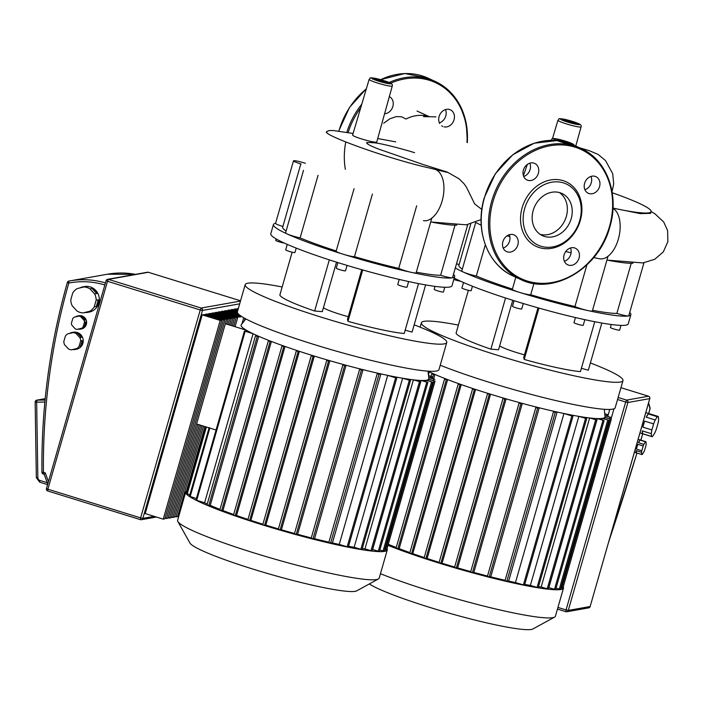 <?xml version="1.0" encoding="UTF-8"?>
<svg xmlns="http://www.w3.org/2000/svg" width="703" height="703" viewBox="0 0 703 703"><rect width="100%" height="100%" fill="white"/><g stroke="black" fill="none" stroke-linecap="round" stroke-linejoin="round"><path stroke-width="1.05" d="M563.235 586.82A104.852 10.536 -164 0 1 563.498 588.051A104.852 10.536 -164 0 1 560.845 589.501A104.852 10.536 -164 0 1 487.882 576.899A104.852 10.536 -164 0 1 387.986 545.317M563.498 588.051L555.414 616.223A104.852 10.536 -164 0 1 554.605 617.102A104.852 10.536 -164 0 1 552.769 617.673A104.852 10.536 -164 0 1 480.193 605.178A104.852 10.536 -164 0 1 380.446 573.71M369.295 583.947A87.172 8.761 16 0 0 451.959 613.956A87.172 8.761 16 0 0 531.38 629.457A87.172 8.761 16 0 0 532.9 628.983L554.605 617.102M428.443 374.84L429.287 371.869A97.638 9.816 -164 0 1 428.109 371.298M428.065 371.492L429.287 371.869A97.638 9.816 16 0 0 433.514 373.811A97.638 9.816 -164 0 0 434.929 374.435A97.638 9.816 16 0 0 446.071 378.987A97.638 9.816 -164 0 0 447.626 379.594A97.638 9.816 16 0 0 459.595 383.996A97.638 9.816 -164 0 0 461.247 384.585A97.638 9.816 16 0 0 473.857 388.882A97.638 9.816 -164 0 0 475.58 389.453A97.638 9.816 16 0 0 488.743 393.645A97.638 9.816 -164 0 0 490.545 394.207A97.638 9.816 16 0 0 504.236 398.311L502.953 398.548L504.78 399.093L506.107 398.856A97.638 9.816 -164 0 1 504.236 398.311M470.738 571.592A97.638 9.816 -164 0 1 457.635 567.901L506.107 398.856A97.638 9.816 16 0 0 520.352 402.863L519.051 403.1L520.879 403.645L522.303 403.39A97.638 9.816 -164 0 1 520.352 402.863M487.504 576.029A97.638 9.816 -164 0 1 473.831 572.435L522.303 403.39A97.638 9.816 16 0 0 537.18 407.283L535.818 407.529L537.646 408.074L539.227 407.793A97.638 9.816 -164 0 1 537.18 407.283M505.123 580.283A97.638 9.816 -164 0 1 490.756 576.847L539.227 407.793A97.638 9.816 16 0 0 554.939 411.545L553.428 411.817L555.256 412.362L557.119 412.028A97.638 9.816 -164 0 1 554.939 411.545M557.119 412.028A97.638 9.816 16 0 0 563.938 413.505L515.466 582.559A97.638 9.816 -164 0 1 508.647 581.082L557.119 412.028M565.977 413.926A97.638 9.816 -164 0 1 563.938 413.505L571.847 415.948L565.977 413.926A97.638 9.816 16 0 0 578.833 416.369L530.361 585.414A97.638 9.816 -164 0 1 524.746 584.404M580.3 416.615A97.638 9.816 -164 0 1 578.833 416.369L586.68 418.663L580.3 416.615A97.638 9.816 16 0 0 589.632 417.96L541.161 587.005A97.638 9.816 -164 0 1 538.498 586.671M590.696 418.083A97.638 9.816 -164 0 1 589.632 417.96L596.803 420.051L590.696 418.083A97.638 9.816 16 0 0 597.33 418.593L548.858 587.638A97.638 9.816 -164 0 1 548.753 587.638M598.06 418.61A97.638 9.816 -164 0 1 597.33 418.593L604.105 420.561L598.06 418.61A97.638 9.816 16 0 0 602.348 418.399L601.944 419.814M602.568 418.364A97.638 9.816 -164 0 1 602.348 418.399L608.895 420.297L602.779 418.32A97.638 9.816 -164 0 1 602.568 418.364M602.779 418.32A97.638 9.816 16 0 0 604.817 417.415L604.413 418.83M604.932 417.239A97.638 9.816 -164 0 1 604.817 417.415L611.276 419.287L604.932 417.239A97.638 9.816 16 0 0 605.037 417.011A97.638 9.816 16 0 0 605.063 416.598L604.255 409.287M454.639 567.031A97.638 9.816 -164 0 1 442.073 563.252L490.545 394.207L487.443 393.891L488.743 393.645M439.138 562.347A97.638 9.816 -164 0 1 427.108 558.498L475.58 389.453L472.504 389.128L473.857 388.882M424.208 557.541A97.638 9.816 -164 0 1 412.775 553.63L461.247 384.585L458.154 384.269L459.595 383.996M409.884 552.602A97.638 9.816 -164 0 1 399.155 548.639L447.626 379.594L444.463 379.286L446.071 378.987M433.654 378.891L434.929 374.435L431.624 374.154L433.514 373.811M396.228 547.505A97.638 9.816 -164 0 1 388.284 544.263M604.765 413.9L608.2 414.84L604.738 413.689M604.967 415.71L611.153 417.503L604.94 415.499M611.276 419.287L562.804 588.332L560.853 587.857M608.895 420.297L560.423 589.342L556.055 588.121M604.105 420.561L555.625 589.606L548.858 587.638M596.803 420.051L548.331 589.096L541.161 587.005M586.68 418.663L538.199 587.717L530.361 585.414M572.98 416.176L524.508 585.23L515.466 582.559M508.647 581.082L504.956 580.863L553.446 411.844L504.956 580.863M490.756 576.847L487.346 576.583L535.835 407.555M473.831 572.435L470.579 572.145L519.069 403.127M457.635 567.901L454.481 567.593L502.97 398.566L454.481 567.593M442.073 563.252L438.971 562.936L487.46 393.908L438.971 562.936M427.108 558.498L424.032 558.173L472.513 389.154M412.775 553.63L409.682 553.314L458.163 384.286M399.155 548.639L395.991 548.331L444.481 379.312M444.463 379.286L395.991 548.331M387.019 548.692A104.852 10.536 -164 0 1 387.274 549.922A104.852 10.536 -164 0 1 263.353 525.132A104.852 10.536 -164 0 1 185.689 492.118A104.852 10.536 -164 0 1 186.357 491.327M387.274 549.922L379.189 578.094A104.852 10.536 -164 0 1 378.381 578.973A104.852 10.536 -164 0 1 255.277 553.305A104.852 10.536 -164 0 1 177.833 521.468A104.852 10.536 -164 0 1 177.613 520.29L185.689 492.118M177.833 521.468L189.942 543.041A87.172 8.761 16 0 0 254.328 569.518A87.172 8.761 16 0 0 356.685 590.854L378.381 578.973M278.423 528.902A97.638 9.816 -164 0 1 265.848 525.123L314.32 356.078A97.638 9.816 -164 0 1 313.424 355.797A97.638 9.816 -164 0 1 312.519 355.516A97.638 9.816 16 0 1 299.364 351.324A97.638 9.816 -164 0 1 297.633 350.753A97.638 9.816 16 0 1 285.023 346.456A97.638 9.816 -164 0 1 283.371 345.867A97.638 9.816 16 0 1 271.402 341.465A97.638 9.816 -164 0 1 269.847 340.858A97.638 9.816 16 0 1 258.713 336.306A97.638 9.816 -164 0 1 257.289 335.683A97.638 9.816 16 0 1 253.071 333.74A97.638 9.816 -164 0 1 251.885 333.169L244.451 330.99L253.071 333.74L204.591 502.786L195.979 500.044L244.451 330.99M265.848 525.123L264.574 525.352L313.046 356.298L314.32 356.078A97.638 9.816 16 0 0 328.011 360.182L326.728 360.419L328.556 360.964L329.883 360.727A97.638 9.816 -164 0 1 328.011 360.182M294.513 533.463A97.638 9.816 -164 0 1 281.411 529.772L329.883 360.727A97.638 9.816 16 0 0 344.127 364.734L342.836 364.971L344.655 365.516L346.078 365.261A97.638 9.816 -164 0 1 344.127 364.734M311.28 537.9A97.638 9.816 -164 0 1 297.606 534.306L346.078 365.261A97.638 9.816 16 0 0 360.955 369.154L359.602 369.4L361.421 369.945L363.003 369.664A97.638 9.816 -164 0 1 360.955 369.154M328.899 542.154A97.638 9.816 -164 0 1 314.531 538.718L363.003 369.664A97.638 9.816 16 0 0 378.715 373.416L377.203 373.688L379.031 374.233L380.894 373.899A97.638 9.816 -164 0 1 378.715 373.416M380.894 373.899A97.638 9.816 16 0 0 387.713 375.376L339.241 544.421A97.638 9.816 -164 0 1 332.422 542.953L380.894 373.899M389.752 375.797A97.638 9.816 -164 0 1 387.713 375.376L395.622 377.819L389.752 375.797A97.638 9.816 16 0 0 402.608 378.232L354.136 547.285A97.638 9.816 -164 0 1 348.521 546.275M404.076 378.478A97.638 9.816 -164 0 1 402.608 378.232L410.455 380.534L404.076 378.478A97.638 9.816 16 0 0 413.408 379.831L364.936 548.876A97.638 9.816 -164 0 1 362.282 548.542M414.471 379.954A97.638 9.816 -164 0 1 413.408 379.831L420.579 381.922L414.471 379.954A97.638 9.816 16 0 0 421.115 380.464L372.634 549.509A97.638 9.816 -164 0 1 372.528 549.509M421.844 380.481A97.638 9.816 -164 0 1 421.115 380.464L427.881 382.432L421.844 380.481A97.638 9.816 16 0 0 426.132 380.27L425.719 381.685M426.554 380.191A97.638 9.816 -164 0 1 426.132 380.27L432.67 382.168L426.554 380.191A97.638 9.816 16 0 0 428.593 379.286L428.189 380.701M428.716 379.11A97.638 9.816 -164 0 1 428.593 379.286L435.052 381.158L428.716 379.11A97.638 9.816 16 0 0 428.812 378.882A97.638 9.816 16 0 0 428.839 378.469L428.03 371.158M245.857 318.916L241.296 324.689A97.638 9.816 16 0 0 246.296 330.182A97.638 9.816 16 0 0 251.885 333.169M225.338 323.705L246.296 330.182L245.962 331.333M207.227 504.016A97.638 9.816 -164 0 1 204.591 502.786M220.004 509.376A97.638 9.816 -164 0 1 210.232 505.352L258.713 336.306L255.4 336.025L257.289 335.683M233.66 514.473A97.638 9.816 -164 0 1 222.93 510.51L271.402 341.465L268.247 341.157L269.847 340.858M247.992 519.412A97.638 9.816 -164 0 1 236.551 515.501L285.023 346.456L281.929 346.14L283.371 345.867M262.922 524.218A97.638 9.816 -164 0 1 250.883 520.369L299.364 351.324L296.279 350.999L297.633 350.753M216.058 430.008L196.576 423.979M189.898 494.745L186.506 493.62L205.663 426.791M186.945 492.091L186.383 491.836L205.083 426.616M428.54 375.771L431.985 376.711L428.522 375.56M428.742 377.581L434.937 379.374L428.716 377.37M435.052 381.158L386.58 550.203L384.629 549.728M432.67 382.168L384.198 551.214L379.831 549.992M427.881 382.432L379.409 551.477L372.634 549.509M420.579 381.922L372.107 550.967L364.936 548.876M410.455 380.534L361.983 549.588L354.136 547.285M396.756 378.047L348.284 547.101L339.241 544.421M332.422 542.953L328.732 542.734L377.221 373.715M313.046 356.298L311.218 355.762L312.519 355.516M281.929 346.14L233.458 515.185L281.929 346.14M314.531 538.718L311.121 538.454L359.611 369.426M297.606 534.306L294.355 534.016L342.844 364.998L294.355 534.016M281.411 529.772L278.256 529.464L326.746 360.437M264.574 525.352L262.746 524.807L311.236 355.78M250.883 520.369L247.808 520.044L296.297 351.025M236.551 515.501L233.458 515.185M222.93 510.51L219.767 510.202L268.256 341.175L219.767 510.202M210.232 505.352L206.928 505.07L255.417 336.043L206.928 505.07M196.409 498.515L189.459 496.274L209.178 427.512M590.388 362.959A104.852 10.536 -164 0 1 622.981 380.595A104.852 10.536 -164 0 1 575.239 376.052A104.852 10.536 -164 0 1 471.845 346.904A104.852 10.536 -164 0 1 421.405 322.791A104.852 10.536 -164 0 1 458.391 325.111M622.981 380.595L615.195 407.731A104.852 10.536 -164 0 1 567.453 403.197A104.852 10.536 -164 0 1 440.236 365.217M611.25 324.505L610.389 327.484A4.807 0.483 16 0 0 612.7 328.591A4.807 0.483 16 0 0 617.445 329.935A4.807 0.483 16 0 0 619.633 330.138L620.995 325.384M575.441 317.554L573.982 322.659A4.807 0.483 16 0 0 576.293 323.767A4.807 0.483 16 0 0 581.038 325.102A4.807 0.483 16 0 0 583.226 325.304L584.843 319.672M514.086 300.708L512.487 306.306A4.807 0.483 16 0 0 514.798 307.413A4.807 0.483 16 0 0 519.543 308.749A4.807 0.483 16 0 0 521.731 308.951L523.287 303.538M463.497 282.518L461.924 288.01A4.807 0.483 16 0 0 464.235 289.109A4.807 0.483 16 0 0 468.98 290.453A4.807 0.483 16 0 0 471.168 290.655L472.442 286.235M453.822 279.442A4.807 0.483 16 0 0 458.98 280.928A4.807 0.483 16 0 0 460.544 281.2M524.482 354.839A24.051 2.417 -164 0 1 499.657 345.867M629.712 312.44A94.272 9.473 -164 0 1 630.881 314.654A94.272 9.473 -164 0 1 628.5 315.955A94.272 9.473 -164 0 1 587.954 310.577A94.272 9.473 -164 0 1 519.473 292.369A9.622 0.967 16 0 0 530.703 294.75A84.65 8.506 16 0 0 574.957 306.517A9.622 0.967 16 0 0 587.954 310.577A9.622 0.967 16 0 0 592.33 310.998L608.025 256.27M454.217 278.072A94.272 9.473 16 0 0 585.318 319.777A94.272 9.473 16 0 0 628.245 323.855L630.881 314.654M515.809 277.246L512.346 289.337A9.622 0.967 16 0 0 519.473 292.369A94.272 9.473 -164 0 1 463.163 271.991A9.622 0.967 16 0 0 476.335 276.024A84.65 8.506 16 0 0 512.417 289.091M456.519 263.766A9.622 0.967 16 0 0 459.103 264.609M475.703 222.508L461.783 271.042A9.622 0.967 16 0 0 463.163 271.991A94.272 9.473 -164 0 1 455.298 268.01M470.72 224.09L458.892 265.339A84.65 8.506 16 0 0 462.337 269.126M592.541 310.278A84.65 8.506 16 0 0 616.865 313.389A9.622 0.967 16 0 0 628.5 315.955A9.622 0.967 16 0 0 628.746 315.823L643.957 262.781M485.307 244.758L476.335 276.024M533.937 283.458L530.703 294.75M574.957 306.517L586.882 264.943M616.865 313.389L631.232 263.282M594.756 321.728L580.45 371.615A68.78 6.916 -164 0 1 524.201 359.444L523.709 357.546L537.971 307.826M524.201 359.444L538.929 308.099M581.407 368.293L588.306 370.226L601.83 323.037M505.545 297.993L490.879 349.145L498.541 349.769L512.733 300.286M490.879 349.145A68.78 6.916 -164 0 1 456.08 333.16L468.365 290.313M414.164 324.83A104.852 10.536 -164 0 1 446.757 342.466A104.852 10.536 -164 0 1 399.014 337.923A104.852 10.536 -164 0 1 295.62 308.775A104.852 10.536 -164 0 1 245.18 284.662A104.852 10.536 -164 0 1 282.167 286.982M446.757 342.466L438.98 369.602A104.852 10.536 -164 0 1 391.228 365.068A104.852 10.536 -164 0 1 287.843 335.92A104.852 10.536 -164 0 1 237.394 311.798L245.18 284.662M435.025 286.376L434.164 289.355A4.807 0.483 16 0 0 436.484 290.462A4.807 0.483 16 0 0 441.22 291.798A4.807 0.483 16 0 0 443.417 292.009L444.779 287.255M399.216 279.425L397.757 284.53A4.807 0.483 16 0 0 400.069 285.638A4.807 0.483 16 0 0 404.814 286.973A4.807 0.483 16 0 0 407.002 287.175L408.619 281.543M337.862 262.579L336.262 268.177A4.807 0.483 16 0 0 338.574 269.284A4.807 0.483 16 0 0 343.319 270.62A4.807 0.483 16 0 0 345.507 270.822L347.062 265.409M287.272 244.389L285.699 249.881A4.807 0.483 16 0 0 288.019 250.98A4.807 0.483 16 0 0 292.756 252.324A4.807 0.483 16 0 0 294.952 252.526L296.218 248.106M276.112 238.897L275.699 240.356A4.807 0.483 16 0 0 278.01 241.463A4.807 0.483 16 0 0 282.755 242.799A4.807 0.483 16 0 0 284.32 243.071M348.266 316.71A24.051 2.417 -164 0 1 323.433 307.738M453.488 274.311A94.272 9.473 -164 0 1 454.656 276.525A94.272 9.473 -164 0 1 452.275 277.826A94.272 9.473 -164 0 1 411.73 272.448A94.272 9.473 -164 0 1 343.249 254.24A9.622 0.967 16 0 0 354.479 256.621A84.65 8.506 16 0 0 398.733 268.388A9.622 0.967 16 0 0 411.73 272.448A9.622 0.967 16 0 0 416.114 272.861L431.8 218.141M354.057 188.65L336.122 251.208A9.622 0.967 16 0 0 343.249 254.24A94.272 9.473 -164 0 1 286.947 233.862A94.272 9.473 -164 0 1 273.423 224.556L270.787 233.756A94.272 9.473 16 0 0 316.139 255.444A94.272 9.473 16 0 0 409.093 281.648A94.272 9.473 16 0 0 452.02 285.726L454.656 276.525M303.503 170.354L285.567 232.913A9.622 0.967 16 0 0 286.947 233.862A9.622 0.967 16 0 0 300.119 237.895A84.65 8.506 16 0 0 336.192 250.962M301.139 164.019A9.622 0.967 -164 0 1 293.494 160.829L275.558 223.387A9.622 0.967 16 0 0 282.878 226.48M273.423 224.556A94.272 9.473 -164 0 1 275.585 223.299M300.612 164.651L282.668 227.21A84.65 8.506 16 0 0 286.112 230.997M416.317 272.149A84.65 8.506 16 0 0 440.649 275.26A9.622 0.967 16 0 0 452.275 277.826A9.622 0.967 16 0 0 452.521 277.694L467.732 224.652M293.494 160.829A9.622 0.967 -164 0 1 305.374 163.263M318.055 175.328L300.119 237.895M372.414 194.063L354.479 256.621M398.733 268.388L416.668 205.83M440.649 275.26L455.017 225.153M418.531 283.599L404.225 333.486A68.78 6.916 -164 0 1 347.976 321.315L347.484 319.417L361.746 269.697M347.976 321.315L362.704 269.961M405.183 330.155L412.081 332.097L425.614 284.908M329.32 259.864L314.654 311.016L322.317 311.64L336.509 262.157M314.654 311.016A68.78 6.916 -164 0 1 279.856 295.032L292.149 252.184M657.305 416.738L655.231 419.963L646.233 417.187L648.298 413.953L657.305 416.738A10.58 2.118 -72.8 0 1 658.113 416.413A10.58 2.118 -72.8 0 1 658.324 416.554L658.667 419.357A10.58 2.118 -72.8 0 1 658.078 423.109L656.347 429.138A10.58 2.118 -72.8 0 1 654.73 433.074L652.665 436.299A10.58 2.118 -72.8 0 1 651.857 436.625A10.58 2.118 -72.8 0 1 651.637 436.484L642.639 433.698A10.58 2.118 -72.8 0 1 642.296 430.895L651.303 433.681A10.58 2.118 -72.8 0 1 651.892 429.928L642.885 427.152A10.58 2.118 -72.8 0 1 643.649 424.146A10.58 2.118 -72.8 0 1 644.616 421.115L653.623 423.9L651.892 429.928M645.503 441.792L643.86 444.349L638.456 442.679L640.099 440.122L645.503 441.792A6.731 1.344 -72.8 0 1 645.872 441.695A6.731 1.344 -72.8 0 1 645.925 441.712L646.198 443.936A6.731 1.344 -72.8 0 1 645.952 445.491L644.581 450.272A6.731 1.344 -72.8 0 1 643.913 451.906L642.27 454.463A6.731 1.344 -72.8 0 1 641.901 454.56A6.731 1.344 -72.8 0 1 641.848 454.542L636.443 452.864A6.731 1.344 -72.8 0 1 636.171 450.649L641.575 452.319A6.731 1.344 -72.8 0 1 641.821 450.764L636.417 449.094A6.731 1.344 -72.8 0 1 636.997 446.721A6.731 1.344 -72.8 0 1 637.788 444.314L643.192 445.983L641.821 450.764M645.82 441.686L640.521 440.043M638.456 442.679A6.731 1.344 -72.8 0 1 640.099 440.122M636.443 452.864L636.171 450.649M641.575 452.319L641.848 454.542M636.417 449.094L637.788 444.314M643.192 445.983A6.731 1.344 -72.8 0 1 643.86 444.349M642.639 433.698L642.296 430.895M651.303 433.681L651.637 436.484M642.885 427.152L644.616 421.115M646.233 417.187A10.58 2.118 -72.8 0 1 648.298 413.953M653.623 423.9A10.58 2.118 -72.8 0 1 655.231 419.963M613.983 408.803L611.012 419.137M607.779 416.378L609.765 409.436M94.22 306.895L96.144 300.199L98.262 299.821A12.988 12.654 79.9 0 1 96.346 306.526L94.22 306.895A12.988 12.654 79.9 0 1 89.676 311.297L91.794 310.928A12.988 12.654 79.9 0 1 85.16 312.519L83.042 312.897A12.988 12.654 79.9 0 1 77.014 311.034L72.295 305.928A12.988 12.654 79.9 0 1 70.81 299.663L72.734 292.958A12.988 12.654 79.9 0 1 77.277 288.564L83.912 286.965A12.988 12.654 79.9 0 1 89.94 288.828L92.058 288.45L96.777 293.555L94.659 293.933L89.94 288.828M79.834 287.94A12.988 12.654 79.9 0 1 83.323 286.771L84.386 286.578A12.988 12.654 79.9 0 1 98.815 303.125A12.988 12.654 79.9 0 1 88.93 312.15L87.866 312.343M83.112 326.939L84.483 322.159L85.748 321.939A6.731 6.564 79.9 0 1 84.378 326.719L83.112 326.939A6.731 6.564 79.9 0 1 81.75 328.257L83.024 328.029A6.731 6.564 79.9 0 1 78.288 329.171L77.014 329.391A6.731 6.564 79.9 0 1 75.212 328.837L71.847 325.19A6.731 6.564 79.9 0 1 71.407 323.318L72.778 318.538A6.731 6.564 79.9 0 1 74.131 317.229L78.868 316.086A6.731 6.564 79.9 0 1 80.669 316.649L81.943 316.42L85.309 320.067L84.035 320.287L80.669 316.649M75.581 316.877A6.731 6.564 79.9 0 1 78.033 315.884L78.885 315.735A6.731 6.564 79.9 0 1 86.364 324.311A6.731 6.564 79.9 0 1 81.24 328.995L80.388 329.145M79.114 346.307L80.678 340.858L82.163 340.595A8.656 8.436 79.9 0 1 80.599 346.043L79.114 346.307A8.656 8.436 79.9 0 1 76.82 348.521L78.305 348.257A8.656 8.436 79.9 0 1 72.91 349.558L71.425 349.822A8.656 8.436 79.9 0 1 68.384 348.881L64.553 344.734A8.656 8.436 79.9 0 1 63.806 341.57L65.37 336.131A8.656 8.436 79.9 0 1 67.655 333.907L73.05 332.616A8.656 8.436 79.9 0 1 76.091 333.556L77.576 333.292L81.407 337.44L79.922 337.704L76.091 333.556M69.386 333.494A8.656 8.436 79.9 0 1 72.216 332.431L73.27 332.238A8.656 8.436 79.9 0 1 82.892 343.266A8.656 8.436 79.9 0 1 76.302 349.286L75.239 349.479M72.216 332.431A8.656 8.436 79.9 0 1 74.536 332.352L73.05 332.616M77.576 333.292A8.656 8.436 79.9 0 1 81.407 337.44M78.305 348.257L72.91 349.558M71.425 349.822L76.82 348.521M82.163 340.595L80.599 346.043M79.922 337.704A8.656 8.436 79.9 0 1 80.678 340.858M85.748 321.939L84.378 326.719M83.024 328.029L78.288 329.171M77.014 329.391L81.75 328.257M81.943 316.42A6.731 6.564 79.9 0 1 85.309 320.067M78.033 315.884A6.731 6.564 79.9 0 1 80.142 315.867L78.868 316.086M84.035 320.287A6.731 6.564 79.9 0 1 84.483 322.159M91.794 310.928L85.16 312.519M83.042 312.897L89.676 311.297M92.058 288.45A12.988 12.654 79.9 0 1 96.777 293.555M83.323 286.771A12.988 12.654 79.9 0 1 86.03 286.587L83.912 286.965M98.262 299.821L96.346 306.526M94.659 293.933A12.988 12.654 79.9 0 1 96.144 300.199M237.122 309.329L237.324 308.617L238.229 308.898M238.027 309.61L235.733 308.898L234.134 309.188L237.825 310.322M233.932 309.9L234.134 309.188M237.614 311.042L232.535 309.469L230.944 309.751L237.412 311.754M237.429 312.536L229.345 310.032L227.746 310.322L237.966 313.476M245.013 318.468L244.336 320.84M239.064 314.593L226.155 310.603L224.556 310.884L240.769 315.902M241.955 323.855L243.713 317.738M240.971 316.737L222.956 311.174L221.366 311.455L239.371 317.027L240.971 316.737M235.074 326.719L237.772 317.308L219.767 311.737L218.167 312.018L236.182 317.589L233.686 326.289M217.965 312.738L218.167 312.018M178.79 516.187L177.806 515.879M204.933 426.563L185.838 493.146M232.298 325.858L234.582 317.87L216.577 312.308L214.977 312.589L232.983 318.16L230.9 325.427M202.148 425.702L176.005 516.872L177.604 516.591L203.536 426.132M214.775 313.301L214.977 312.589M176.005 516.872L174.616 516.441M229.512 324.997L231.392 318.441L213.378 312.87L211.788 313.16L229.793 318.723L228.115 324.566M199.362 424.84L172.815 517.443L174.406 517.162L200.759 425.271M211.577 313.872L211.788 313.16M172.815 517.443L171.418 517.013M226.726 324.136L228.194 319.004L210.188 313.441L208.589 313.723L226.603 319.294L169.616 518.006L168.228 517.575M169.616 518.006L171.216 517.724L197.974 424.41M208.387 314.434L208.589 313.723M225.004 319.575L206.998 314.004L205.399 314.294L223.405 319.856L225.004 319.575L168.026 518.296L165.038 518.146M223.405 319.856L166.426 518.577M226.603 319.294L228.194 319.004M229.793 318.723L231.392 318.441M232.983 318.16L234.582 317.87M236.182 317.589L237.772 317.308M205.197 315.006L205.399 314.294M221.814 320.146L203.8 314.575L202.209 314.856L220.215 320.427L221.814 320.146L164.827 518.858L163.237 519.148L220.215 320.427M237.324 308.617L238.361 308.432M202.209 314.856L145.222 513.577L163.237 519.148M48.445 481.643L45.247 472.847L44.236 474.332M352.625 135.09A12.549 1.265 16 0 0 354.426 136.329A12.549 1.265 16 0 0 367.827 140.705A12.549 1.265 16 0 0 376.755 142.006L392.274 86.03A12.039 1.213 -164 0 1 386.791 85.502A12.039 1.213 -164 0 1 370.85 80.573A12.039 1.213 -164 0 1 369.128 79.386L352.625 135.09M651.101 211.612L650.6 213.352L640.152 213.607L613.007 208.106A85.3 8.577 16 0 0 651.101 211.612A85.3 8.577 16 0 0 612.225 192.745M414.603 152.683C402.45 148.922 381.94 143.57 375.042 142.876C367.88 142.305 365.226 142.419 367.098 143.236C367.168 144.15 371.061 146.119 378.759 149.133L423.118 164.52L447.24 172.068L459.191 178.887L463.998 183.703L466.476 187.226L474.674 203.949L481.819 209.441M447.161 172.367L429.199 167.947M326.825 132.516L326.64 131.593L329.127 130.547L333.468 130.538L353.099 133.491M377.713 138.535L395.71 141.865M428.812 116.645A37.663 31.284 114.7 0 0 405.956 119.044L401.8 116.856L396.457 116.549L389.945 118.737L383.697 123.227M423.461 220.654A26.283 14.394 102.2 0 0 442.574 199.336A26.283 14.394 102.2 0 0 436.036 169.792A85.3 8.577 16 0 0 447.24 172.068M456.748 225.109A85.3 8.577 -164 0 1 432.67 222.306M632.955 263.238A85.3 8.577 -164 0 1 608.93 260.444M540.159 234.354A23.234 19.297 114.7 0 0 540.959 234.547A23.234 19.297 114.7 0 0 565.071 219.942A23.234 19.297 114.7 0 0 559.368 192.543M545.827 236.788A23.234 19.297 114.7 0 0 570.537 220.68A23.234 19.297 114.7 0 0 561.89 193.457A23.234 19.297 114.7 0 0 558.569 192.35A23.234 19.297 114.7 0 0 533.849 208.457A23.234 19.297 114.7 0 0 542.496 235.681A23.234 19.297 114.7 0 0 545.827 236.788M560.985 180.082A35.589 29.57 114.7 0 0 522.118 207.824A35.589 29.57 114.7 0 0 541.459 248.159A35.589 29.57 114.7 0 0 580.335 220.417A35.589 29.57 114.7 0 0 560.985 180.082M561.433 182.367A33.665 27.971 114.7 0 0 524.658 208.615A33.665 27.971 114.7 0 0 542.962 246.771A33.665 27.971 114.7 0 0 579.729 220.531A33.665 27.971 114.7 0 0 561.433 182.367M529.807 163.175A9.139 7.592 -65.3 0 1 530.088 169.537A9.139 7.592 -65.3 0 1 523.7 176.471M538.357 173.342A9.139 7.592 114.7 0 0 534.702 163.421A9.139 7.592 114.7 0 0 523.41 170.108A9.139 7.592 114.7 0 0 527.074 180.03A9.139 7.592 114.7 0 0 538.357 173.342M512.874 234.538A9.139 7.592 114.7 0 0 503.155 240.874A9.139 7.592 114.7 0 0 506.555 251.586A9.139 7.592 114.7 0 0 507.865 252.017A9.139 7.592 114.7 0 0 517.584 245.681A9.139 7.592 114.7 0 0 514.183 234.978A9.139 7.592 114.7 0 0 512.874 234.538M570.476 247.974A9.139 7.592 -65.3 0 1 570.757 254.337A9.139 7.592 -65.3 0 1 564.368 261.27M564.087 254.908A9.139 7.592 114.7 0 0 567.743 264.829A9.139 7.592 114.7 0 0 579.035 258.142A9.139 7.592 114.7 0 0 575.37 248.221A9.139 7.592 114.7 0 0 564.087 254.908M590.995 176.418A9.139 7.592 -65.3 0 1 584.887 189.705M589.571 193.703A9.139 7.592 114.7 0 0 599.29 187.367A9.139 7.592 114.7 0 0 595.889 176.655A9.139 7.592 114.7 0 0 594.589 176.225A9.139 7.592 114.7 0 0 584.861 182.56A9.139 7.592 114.7 0 0 588.262 193.263A9.139 7.592 114.7 0 0 589.571 193.703M509.28 234.732A9.139 7.592 -65.3 0 1 503.181 248.027M389.33 96.645A9.139 7.592 -65.3 0 1 392.854 106.505A9.139 7.592 -65.3 0 1 384.585 113.772M442.758 126.435A9.139 7.592 -65.3 0 1 441.695 125.811M439.665 123.464A9.139 7.592 -65.3 0 1 440.517 113.447A9.139 7.592 -65.3 0 1 449.076 109.387A9.139 7.592 -65.3 0 1 450.386 109.826A9.139 7.592 -65.3 0 1 453.786 120.529A9.139 7.592 -65.3 0 1 444.068 126.865M439.384 122.876A9.139 7.592 114.7 0 0 445.491 109.58M606.663 416.027L607.067 414.612M609.615 418.689L610.019 417.274M561.671 588.103L610.142 419.058M559.289 589.114L607.761 420.069M554.491 589.386L602.963 420.332M547.198 588.868L595.669 419.823M537.066 587.488L585.537 418.443M523.375 585.001L571.847 415.948M506.784 581.407L555.256 412.362M489.174 577.128L537.646 408.074M472.407 572.69L520.879 403.645M456.309 568.138L504.78 399.093M440.799 563.481L489.27 394.436M425.851 558.718L474.332 389.673M411.501 553.859L459.973 384.813M397.819 548.876L446.291 379.831M432.363 378.495L433.452 374.699M431.018 376.333L431.633 374.181L431.001 376.325M187.218 493.919L206.401 427.02M430.438 377.898L430.842 376.483M433.391 380.56L433.795 379.145M385.446 549.974L433.918 380.929M383.065 550.985L431.537 381.94M378.267 551.249L426.747 382.204M370.973 550.739L419.445 381.694M360.841 549.359L409.313 380.305M347.15 546.872L395.622 377.819M330.559 543.278L379.031 374.233M190.17 496.582L209.81 428.074M196.691 500.343L245.162 331.298M249.635 520.589L298.107 351.544M235.277 515.73L283.757 346.676M221.594 510.747L270.066 341.702M208.756 505.615L257.228 336.57M312.949 538.999L361.421 369.945M296.183 534.561L344.655 365.516M280.084 530.009L328.556 360.964M650.09 407.898A1.924 1.758 170.1 0 1 649.994 408.786L650.047 408.759A1.924 1.924 0 0 0 650.09 407.898L648.561 402.924M648.561 396.246L648.482 396.22A1.924 1.872 79.9 0 1 649.757 398.619L649.783 398.539M627.902 402.503A1.924 1.872 -100.1 0 0 626.628 400.104L625.679 402.019L627.902 402.503L649.757 398.619L590.142 606.531A1.924 1.872 79.9 0 1 588.675 607.875A1.924 1.924 0 0 0 590.186 606.504L568.288 610.415L566.056 609.932L565.959 611.698A1.924 1.872 -100.1 0 0 568.288 610.415L627.902 402.503M590.16 606.461L649.809 398.592A1.924 1.924 0 0 0 648.526 396.22L620.942 387.696L648.482 396.22L626.628 400.104L618.139 397.476M617.559 399.506L625.679 402.019L566.056 609.932L557.936 607.427M557.461 609.07L565.88 611.68M648.324 403.768A79.843 15.984 -72.8 0 1 649.994 408.786A653.799 130.899 -72.8 0 1 648.641 413.487M642.709 433.795A653.799 130.899 -72.8 0 1 640.82 440.131M636.953 453.031A653.799 130.899 -72.8 0 1 609.009 540.853M35.194 402.063L36.653 402.125L37.039 400.13A1.924 1.872 -100.1 0 0 35.273 401.492M105.424 282.931A81.768 79.685 -100.1 0 0 69.667 280.919A81.768 79.685 -100.1 0 0 68.868 281.068A1.924 1.924 0 0 0 67.374 282.43L68.797 283.037L68.868 281.068A1.924 1.872 -100.1 0 0 67.418 282.404M240.479 301.069L201.19 308.046L200.241 309.961L202.464 310.445A1.924 1.872 -100.1 0 0 201.19 308.046L108.447 279.372A1.924 1.872 -100.1 0 0 106.127 280.655L107.497 281.288L108.447 279.372L148.342 272.281L240.549 300.796L148.386 272.289A1.924 1.924 0 0 0 147.481 272.228A1.924 1.872 79.9 0 1 148.342 272.281L148.412 272.307M140.442 519.622L47.734 490.966L47.883 489.2L46.503 488.576M154.194 516.345L142.85 518.366L140.618 517.883L140.521 519.649A1.924 1.872 -100.1 0 0 142.85 518.366L202.464 310.445L239.679 303.837M140.618 517.883L47.883 489.2L107.497 281.288L200.241 309.961L140.618 517.883M47.742 484.095L44.184 474.314L43.278 474.05L43.428 472.284L41.969 472.214M135.494 274.363L107.436 274.214A81.768 79.685 79.9 0 1 135.477 274.363M45.247 472.847L43.428 472.284A653.799 637.182 79.9 0 1 68.797 283.037A79.843 77.813 79.9 0 1 104.844 284.961M45.212 398.654L36.741 400.156A1.924 1.924 0 0 0 35.15 402.081L36.336 477.645L39.72 482.188L47.593 484.622L39.72 482.188L39.86 480.421A2.882 2.812 79.9 0 1 37.839 477.689L36.389 477.627M47.242 482.706L39.86 480.421M37.839 477.689L36.653 402.125L44.878 402.063M45.071 400.069L37.039 400.13L45.203 398.68M557.936 120.239C560.265 119.15 555.774 117.849 564.79 119.343L578.938 123.79C580.792 124.589 581.504 125.626 581.082 126.883A12.039 1.213 -164 0 1 575.599 126.355A12.039 1.213 -164 0 1 559.658 121.434A12.039 1.213 -164 0 1 557.936 120.239L552.479 138.667M575.151 124.088A10.114 1.019 16 0 0 578.305 123.526A10.114 1.019 16 0 0 564.913 119.387A10.114 1.019 16 0 0 561.759 119.949A10.114 1.019 16 0 0 575.151 124.088M575.537 122.928A6.731 0.677 -164 0 1 573.437 123.297A6.731 0.677 -164 0 1 564.527 120.547A6.731 0.677 -164 0 1 566.627 120.169A6.731 0.677 -164 0 1 575.537 122.928M568.34 143.895A10.114 1.019 16 0 0 571.495 143.333A10.114 1.019 16 0 0 558.103 139.194A10.114 1.019 16 0 0 554.948 139.756A10.114 1.019 16 0 0 568.34 143.895M568.727 142.735A6.731 0.677 -164 0 1 566.627 143.113A6.731 0.677 -164 0 1 557.716 140.354A6.731 0.677 -164 0 1 559.816 139.985A6.731 0.677 -164 0 1 568.727 142.735M386.342 83.235A10.114 1.019 16 0 0 389.497 82.673A10.114 1.019 16 0 0 376.105 78.534A10.114 1.019 16 0 0 372.95 79.096A10.114 1.019 16 0 0 386.342 83.235M386.729 82.075A6.731 0.677 -164 0 1 384.629 82.444A6.731 0.677 -164 0 1 375.718 79.694A6.731 0.677 -164 0 1 377.819 79.316A6.731 0.677 -164 0 1 386.729 82.075M612.99 208.308A26.283 14.394 102.2 0 1 618.614 238.185A26.283 14.394 102.2 0 1 599.685 258.783L593.71 257.606M558.762 140.776L569.694 143.403A72.145 59.931 114.7 0 0 563.226 141.549A72.145 59.931 114.7 0 0 558.815 140.793M556.996 140.591A72.145 59.931 114.7 0 0 484.437 197.78A72.145 59.931 114.7 0 0 513.322 276.103L520.624 279.46A72.145 59.931 114.7 0 0 530.95 282.896M491.731 201.128A72.145 59.931 114.7 0 0 520.624 279.46C553.006 295.875 599.149 268.493 609.879 226.761C619.677 194.555 606.803 159.555 580.854 148.342A72.145 59.931 114.7 0 0 570.52 144.897A72.145 59.931 114.7 0 0 491.731 201.128M609.738 226.665A72.145 59.931 114.7 0 0 580.854 148.342L573.551 144.985M570.748 146.039A71.188 59.131 114.7 0 0 493.005 201.524A71.188 59.131 114.7 0 0 531.705 282.202A71.188 59.131 114.7 0 0 609.439 226.718A71.188 59.131 114.7 0 0 570.748 146.039M345.648 142.568A71.188 59.131 114.7 0 0 345.34 169.318M467.284 142.551A72.145 59.931 114.7 0 0 435.342 81.504A72.145 59.931 114.7 0 0 425.016 78.059A72.145 59.931 114.7 0 0 389.146 82.488M380.569 79.632L404.814 73.543L428.048 78.147A72.145 59.931 114.7 0 0 417.714 74.711A72.145 59.931 114.7 0 0 380.701 79.667M366.316 88.859A72.145 59.931 114.7 0 0 338.925 130.943M361.773 104.193A72.145 59.931 114.7 0 0 346.825 132.305M466.968 142.358A71.188 59.131 114.7 0 0 425.236 79.211A71.188 59.131 114.7 0 0 390.657 83.209M360.718 107.752A71.188 59.131 114.7 0 0 348.143 132.542M608.2 414.84L607.77 416.369M535.818 407.529L487.346 576.583M519.051 403.1L470.579 572.145M424.032 558.173L472.504 389.128M409.682 553.314L458.154 384.269M431.985 376.711L431.545 378.24M326.728 360.419L278.256 529.464M359.602 369.4L311.121 538.454M377.203 373.688L328.732 542.734M247.808 520.044L296.279 350.999M262.746 524.807L311.218 355.762M420.148 327.176L421.405 322.791M639.958 432.951L651.857 436.625M634.422 452.249L641.901 454.56M638.131 439.296L645.872 441.695M645.793 412.599L658.113 416.413M557.461 609.088L565.915 611.698A1.924 1.924 0 0 0 566.82 611.751L588.675 607.875M650.047 408.759L648.684 413.496M608.763 541.741L636.988 453.04M640.864 440.14L642.744 433.813M147.481 272.228L107.585 279.319A1.924 1.924 0 0 0 106.074 280.682L46.451 488.603A1.924 1.924 0 0 0 47.734 490.966L140.477 519.649A1.924 1.924 0 0 0 141.382 519.702L156.4 517.03M67.374 282.43L67.374 282.43C49.79 344.338 41.31 407.608 41.925 472.231A1.924 1.924 0 0 0 43.278 474.05L44.192 474.332M107.436 274.214L68.868 281.068M564.483 120.529L575.379 123.649M574.272 146.69C574.694 145.433 573.982 144.405 572.128 143.597L557.98 139.159C548.964 137.656 553.454 138.966 551.126 140.046M557.672 140.336L568.753 143.43M392.274 86.03C392.696 84.773 391.984 83.736 390.13 82.936L375.982 78.49C366.966 76.996 371.448 78.297 369.128 79.386M375.674 79.667L386.571 82.796M612.058 191.708L613.693 183.94L612.735 173.764L605.503 160.548L598.183 154.475L589.237 150.644L579.826 147.867M527.355 164.414L523.401 175.671M571.082 252.764L565.704 251.551M509.86 236.718L507.091 235.795M481.239 225.303L475.808 222.464M435.948 116.874L423.505 116.628M581.082 126.883L575.783 146.013M481.072 219.573L466.326 224.828L430.702 221.972M429.313 167.973C389.357 159.054 327.431 136.698 326.333 132.155L326.341 132.155M417.055 111.048L429.261 116.654M651.11 211.568L654.985 213.835L663.746 222.078L667.622 230.619L667.85 241.735L663.272 251.929L654.748 259.284L642.858 262.922L606.926 260.101M513.322 276.103C487.372 264.882 474.49 229.89 484.297 197.684L495.307 173.817L512.707 154.827L534.192 143.227L556.943 140.574M428.048 78.147L435.342 81.504L449.525 91.241L460.105 105.494L466.23 123.095L467.416 142.63M338.793 130.846L349.505 107.436L366.386 88.64"/></g></svg>
